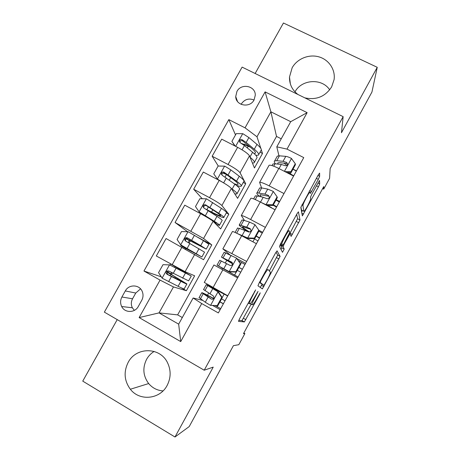 <?xml version="1.0" encoding="UTF-8"?>
<svg xmlns="http://www.w3.org/2000/svg" width="460" height="460" viewBox="0 0 460 460"><rect width="100%" height="100%" fill="white"/><g stroke="black" fill="none" stroke-linecap="round" stroke-linejoin="round"><path stroke-width="0.69" d="M255.622 289.875L239.551 318.768L238.493 321.379L244.375 321.919L259.578 294.521L260.228 292.813L257.462 297.591C255.461 301.208 253.926 303.565 252.868 304.658L252.057 304.727C251.775 304.066 252.914 301.34 255.455 296.562L258.054 291.375L255.087 296.372C253.029 300.087 251.436 302.525 250.315 303.675L249.423 303.755C249.113 303.059 250.28 300.23 252.925 295.262L255.622 289.875M304.813 97.853C316.33 100.297 325.277 96.634 331.654 86.871L334.086 79.637C335.57 69.563 328.796 59.57 318.751 56.816C308.735 53.987 297.114 58.788 292.157 67.769L289.495 76.987C289.328 84.151 292.123 89.97 297.879 94.455M128.173 362.388C123.498 371.858 124.229 380.811 130.352 389.246C139.57 401.442 160.011 399.418 167.124 385.463C170.976 377.919 171.12 370.363 167.555 362.796C160.178 346.84 136.114 346.714 128.173 362.388M163.018 390.902C157.245 390.477 152.461 388.033 148.666 383.559C143.083 375.947 142.393 367.862 146.602 359.3C148.459 355.994 150.972 353.372 154.152 351.44M236.94 91.436L235.721 96.565C235.727 105.708 249.872 108.37 254.064 99.958L255.283 95.22C255.628 85.83 241.201 82.898 236.94 91.436M254.029 100.021C248.814 97.98 244.582 99.285 241.333 103.937L241.12 104.345M318.326 179.331L319.642 176.295L319.619 173.098L318.251 174.938L300.828 207.437L302.352 215.907L318.447 186.789L319.7 183.931L319.527 180.423L311.805 194.229L310.54 197.133L310.661 198.697C310.925 199.818 305.647 209.996 304.175 211.215L303.79 211.266L302.967 205.522C302.577 204.499 308.119 193.717 309.729 192.383L310.172 192.355L310.419 193.441L318.326 179.331L316.388 178.342M117.219 319.614L82.748 381.127L174.984 437L189.227 426.558L233.41 345.667L238.809 344.707L244.881 333.575L243.478 333.638L323.765 186.547L323.714 189.112L329.584 178.348L330.153 168.55L371.933 92.057L377.252 67.315L283.435 23L255.139 73.496M174.984 437L213.221 367.115L204.205 370.214L343.143 116.644L341.458 132.739L377.252 67.315M277.075 250.855L275.505 253.063L259.095 283.055L257.962 285.792L262.349 288.886L280.117 256.37L277.035 250.838M280.698 243.57L296.97 213.831L298.436 211.813L299.989 220.006L291.134 236.417L289.984 233.783L284.263 243.875L283.09 246.629L284.194 249.073L282.498 252.321L279.49 246.445L280.698 243.57M138.322 306.44L141.732 300.334C143.244 297.465 143.428 294.544 142.278 291.582C139.621 284.412 128.829 284.027 125.31 290.938L121.906 297.01C120.25 300.184 120.175 303.353 121.681 306.521C124.746 313.099 134.941 313.07 138.322 306.44M204.205 370.214L104.357 312.133L242.115 67.114L343.143 116.644M281.238 138.805L276.517 136.424L177.635 314.876L159.022 312.892L178.664 324.145L193.137 297.999L201.716 303.56L218.35 312.932L303.755 157.602L287 149.109L276.799 146.832L290.714 121.681L270.882 111.791L256.985 136.775L260.808 148.344M201.716 303.56L180.717 341.584L139.138 317.578L160.057 280.1L173.466 286.925L186.386 290.708L194.655 275.81L185.092 271.693L156.308 255.973L166.077 238.527L203.573 259.716L211.784 244.915L197.719 237.251M161.287 276.822L143.963 271.032L160.057 280.1M143.963 271.032L228.821 119.617L245.042 127.834L265.104 91.885L307.13 112.648L287 149.109M322.661 188.571L323.714 189.112M244.881 333.575L243.834 332.982M177.635 314.876L182.321 317.544M173.466 286.925L159.022 312.892L139.138 317.578M276.517 136.424L270.882 111.791L265.104 91.885M261.332 149.931L262.499 153.473L260.015 152.202M218.287 166.043L212.158 156.233L221.72 139.167L237.63 147.338C244.151 150.845 248.101 153.68 249.487 155.854L254.455 167.98L262.499 153.473M212.158 156.233L228.062 164.502C234.583 168.021 238.59 170.781 240.08 172.782L245.709 183.753L243.231 182.453M202.245 198.731L193.677 189.238L203.303 172.046L219.196 180.395C225.722 183.937 229.776 186.622 231.363 188.462L237.607 198.358L245.709 183.753M193.677 189.238L209.553 197.685C216.091 201.238 220.196 203.849 221.881 205.511L228.804 214.233L226.326 212.911M187.577 231.725L175.059 222.485L184.759 205.166L200.623 213.699C207.161 217.269 211.324 219.811 213.101 221.312L220.65 228.936L228.804 214.233M175.059 222.485L203.556 238.481L211.784 244.915M202.601 300.38L193.137 297.999M207.494 295.199L208.656 293.095M211.847 287.316L212.025 287M221.841 269.215L222.347 268.301M225.302 262.942L226.677 260.458M229.689 254.633L222.853 248.854L246.658 261.447M243.587 229.822L244.047 228.988M244.53 220.507L241.299 215.504C242.351 215.481 245.456 216.821 250.619 219.523L265.391 227.378M261.602 187.927L259.612 182.396C260.82 182.085 264.011 183.247 269.192 185.874L283.981 193.562M278.95 155.802L276.799 146.832M186.386 290.708L181.177 287.782M171.494 274.603L172.402 272.97M235.508 134.918L228.821 119.617M220.139 309.678L212.767 305.532M204.292 282.411L227.786 295.774M213.94 264.966L237.619 277.892M185.604 249.28L186.058 248.457M189.089 243.018L190.302 240.844M245.611 263.35L237.107 258.715M232.392 231.61L232.461 231.483C233.439 231.593 236.503 233.024 241.661 235.767L256.415 243.702M262.677 232.311L258.877 230.276M250.706 198.496L250.838 198.254C251.971 198.087 255.122 199.329 260.297 201.998L275.074 209.766M279.628 201.48L276.178 199.674M268.893 165.623L269.089 165.272C270.365 164.824 273.602 165.887 278.794 168.475L293.595 176.077M296.464 170.855L293.014 169.09M256.985 136.775L245.042 127.834M249.699 146.924L244.202 144.112L244.018 144.44M178.664 324.145L180.717 341.584M307.13 112.648L290.714 121.681M140.541 288.851L135.769 293.037L132.549 298.781C130.985 301.783 130.922 304.784 132.359 307.786L134.372 310.362M294.969 91.873C301.616 79.235 322.052 77.959 329.693 89.838M238.797 320.281L241.983 320.58L251.166 304.233M269.347 270.986L277.719 255.081L276.034 252.143M260.21 287.379L262.039 284.355M260.981 280.542L260.188 282.457L263.913 285.384L266.846 280.422C269.313 275.805 270.48 273.044 270.353 272.142L268.117 269.577L267.611 269.796C266.541 270.882 265 273.24 262.988 276.868L260.981 280.542L260.59 280.33M263.913 285.384L259.428 282.452M296.677 214.371L297.585 218.747L299.989 220.006M289.748 233.657L297.585 218.747M280.824 244.547L280.623 245.306L281.802 247.79L284.194 249.073M281.043 249.596L281.802 247.79M289.185 230.759L288.742 230.88C287.04 232.283 281.273 243.415 281.922 244.036L282.572 245.485L284.061 243.392L289.714 232.427L289.185 230.759M301.553 210.099L300.892 207.092M301.576 212.031L302.392 210.542M167.342 271.906L168.423 271.222M171.695 272.602L170.775 273.694L169.498 273.332L186.915 283.929C187.237 284.383 185.219 283.521 180.861 281.33L178.095 286.31C182.476 288.46 184.523 289.282 184.224 288.776L186.846 284.056M187.956 274.281L169.654 264.897L163.007 264.678L158.545 272.659L162.219 278.225L178.095 286.31M169.654 264.897L191.297 276.029L173.834 265.73M187.996 274.212L170.717 263.994M174.8 278.053L175.381 277.006L183.603 282.118L168.032 274.626L167.095 273.596L167.894 271.423M175.381 277.006L167.158 272.205M191.256 276.109L188.611 280.87L168.855 271.072C166.974 270.612 166.089 271.342 166.198 273.269L167.066 274.275L180.861 281.33M217.223 305.595L210.404 305.325L217.223 305.595L221.703 297.447L217.879 291.767L206.235 284.677C206.528 284.481 212.376 287.506 223.79 293.739L227.717 295.895M217.879 291.767L209.593 286.517L227.677 295.97M210.404 305.325L205.275 302.243L199.105 297.568M215.182 305.63L220.708 308.643M217.816 305.733L222.272 297.637L221.703 297.447M218.465 291.991L222.272 297.637M213.687 298.425C205.643 294.164 201.67 292.278 201.762 292.767L211.318 299.069C212.94 299.529 213.82 298.862 213.958 297.074L213.106 295.82L203.556 289.518M219.972 301.817L223.422 303.709M221.582 298.891L225.032 300.782M223.359 303.824L219.909 301.933M211.318 299.069L205.131 294.601C204.976 294.193 207.799 295.504 213.601 298.546M185.53 240.603L185.932 238.694M187.99 231.736L180.677 244.835L177.083 239.487L181.51 231.564L188.157 231.742L203.464 240.666L200.721 245.6L206.235 249.119L188.203 239.792L189.163 240.482L188.387 242.615M180.677 244.835L201.877 256.973L185.989 248.584M180.774 244.973L198.582 255.15L180.814 245.6L185.92 248.71M203.464 240.666L208.897 244.312L206.275 249.038M200.721 245.6L187.369 237.877C185.598 237.394 184.702 238.067 184.684 239.89L185.598 241.052L204.545 252.155L201.894 256.939M186.122 238.527L194.361 242.914L194.73 242.253M184.684 239.89L185.466 240.413C185.518 238.544 186.427 237.889 188.197 238.452L202.946 247.296L194.361 242.914M223.876 217.327L226.377 212.813C227.09 212.56 225.44 211.071 221.427 208.345L206.523 198.823L199.881 198.685L195.483 206.552L199.191 211.962L214.256 221.248C218.333 223.882 220.047 225.262 219.403 225.388L215.964 224.198M199.191 211.962L211.813 220.093C215.228 222.289 216.666 223.445 216.131 223.554L215.067 223.301M208.696 210.927L212.951 213.083C218.989 216.125 222.577 217.626 223.732 217.586C224.417 217.384 222.743 215.935 218.707 213.244L205.746 204.918C204.067 204.424 203.17 205.045 203.055 206.781L203.987 208.07L216.982 216.338C221.036 219.006 222.726 220.432 222.059 220.605L219.523 225.17M205.89 209.173L211.554 212.031L212.779 209.829M203.055 206.781L203.728 207.483C203.883 205.7 204.798 205.102 206.465 205.695L216.246 212.117C219.627 214.366 221.036 215.579 220.466 215.751C219.518 215.786 216.545 214.544 211.554 212.031M241.356 185.828L243.742 181.533C244.622 180.97 243.127 179.21 239.263 176.249L230.862 169.907L224.762 166.14L218.12 166.043L213.756 173.851L217.482 179.187L223.267 182.66M217.482 179.187L213.756 173.851M232.53 190.314L233.663 192.113M231.397 188.519L232.145 189.06C236.066 191.929 237.624 193.579 236.808 194.022L234.732 193.804M226.36 174.426L222.876 173.017M236.302 185.288C238.849 186.219 240.453 186.547 241.109 186.277C241.966 185.759 240.448 184.04 236.561 181.113L223.997 172.195C222.393 171.689 221.496 172.27 221.3 173.926L222.249 175.329L234.853 184.19C238.751 187.093 240.287 188.784 239.447 189.273L237.032 193.62M221.3 173.926L221.869 174.811C222.105 173.104 223.014 172.558 224.595 173.173L234.048 180.113C237.302 182.557 238.573 184 237.86 184.431C237.36 184.644 236.152 184.42 234.249 183.747M235.853 271.739L236.342 272.073L229.736 271.854L229.04 271.509L235.853 271.739L240.304 263.655L236.457 258.054L224.123 252.316M236.457 258.054L240.304 263.655M238.573 260.849L245.013 264.442M229.569 271.848L220.369 267.013L238.09 277.023M229.04 271.509L217.022 265.161L238.073 277.058M236.342 272.073L240.764 264.034M219.713 260.297L229.914 265.334C231.46 265.776 232.346 265.161 232.582 263.488L231.696 262.114L221.467 257.123L232.582 263.844M232.587 263.741L224.808 258.974L232.168 262.493M242.345 269.29L238.918 267.392M238.958 267.317L242.385 269.221M240.724 272.239L237.297 270.336M254.345 238.136L254.725 238.659L247.957 238.47L247.537 237.946L254.345 238.136L258.767 230.103L254.897 224.589L249.51 222.088L243.817 220.282L242.017 219.955L241.845 220.259M258.825 231.207L262.229 233.128M247.957 238.47L242 235.951M247.537 237.946L237.498 233.605M254.725 238.659L259.118 230.678L258.767 230.103M237.463 228.189L239.361 228.338L248.383 231.851C249.861 232.265 250.752 231.685 251.051 230.109L250.148 228.649L246.732 227.125L239.315 224.842C238.625 225.319 241.805 227.711 248.854 232.007M249.475 232.007C244.323 228.81 242.04 227.044 242.627 226.711L250.591 229.287L250.148 228.649M259.486 238.119L256.082 236.204M256.214 235.957L259.618 237.872M257.968 240.873L254.483 238.912L252.891 241.805M253.995 238.642L254.483 238.912M266.081 205.039L265.903 204.625L272.711 204.775L277.092 196.805L273.211 191.366L267.714 189.1L261.688 187.939L259.716 187.933L259.44 188.427M275.948 200.094L279.329 202.026M265.903 204.625L261.32 202.532M272.711 204.775L272.981 205.488L277.345 197.564L277.092 196.805M272.981 205.488L266.679 205.35M255.087 196.305L255.34 195.851L257.267 195.937L263.212 197.259L266.708 198.611C268.145 198.996 269.037 198.45 269.387 196.955L268.462 195.431L264.96 194.103L257.031 192.786C256.312 193.217 257.192 194.448 259.67 196.472M261.516 196.886C260.216 195.69 259.82 194.954 260.32 194.672L268.789 196.276L268.462 195.431M276.512 207.149L273.125 205.223M273.355 204.815L276.736 206.741M275.097 209.72L271.549 207.908M267.611 205.373L271.636 207.748M250.044 157.211C253.719 160.252 255.07 162.138 254.098 162.869L252.436 163.053M234.87 145.923L231.892 141.387L236.227 133.63L242.868 133.693L248.883 137.563L256.979 144.382C260.693 147.574 262.027 149.603 260.981 150.466L258.715 154.548M250.315 147.171L241.132 143.267M231.892 141.387L235.273 146.125M255.852 155.325L258.37 155.175C259.388 154.359 258.031 152.369 254.294 149.212L246.152 142.462L242.115 139.708C240.574 139.196 239.677 139.737 239.43 141.329L240.384 142.819L244.421 145.561L252.597 152.266C256.346 155.399 257.721 157.36 256.714 158.154L254.42 162.288M239.43 141.329L239.89 142.393C240.189 140.754 241.092 140.248 242.604 140.886L251.718 148.333C254.851 150.972 255.99 152.634 255.145 153.318L254.087 153.542M284.797 171.563L290.933 171.655L295.291 163.743L291.387 158.384C288.938 157.17 287.069 156.492 285.786 156.354L279.433 155.831L277.294 156.136L276.914 156.82M283.872 163.081L286.867 165.341M292.951 169.194L296.309 171.137M290.933 171.655L291.105 172.558L295.435 164.686L295.291 163.743M291.105 172.558L286.597 172.483M272.59 164.64L272.947 164.001L275.04 163.771L281.319 164.45L284.907 165.606C286.304 165.974 287.195 165.445 287.58 164.019L286.649 162.449L283.049 161.316L276.742 160.695L274.631 160.954C273.964 161.448 274.223 162.397 275.408 163.812M286.729 172.483L287.414 172.902M291.002 172.552L290.3 173.834L288.063 172.506M277.754 164.065L277.892 162.863L279.686 162.65L286.862 163.501L286.649 162.449M290.3 173.834L293.739 175.818M249.487 155.854L240.08 172.782M231.363 188.462L221.881 205.511M213.101 221.312L203.556 238.481M194.706 254.397L185.092 271.693M222.881 269.784L213.066 287.575M181.913 247.244L172.132 264.782M200.623 213.699L190.911 231.11M241.661 235.767L231.915 253.425M219.196 180.395L209.553 197.685M260.297 201.998L250.619 219.523M237.63 147.338L228.062 164.502M278.794 168.475L269.192 185.874M132.549 298.781L121.906 297.01M135.769 293.037L125.31 290.938M252.534 295.044L252.925 295.262M248.153 303.048L249.395 303.738M256.933 292.997L257.295 293.198M255.093 296.361L255.455 296.562M250.257 303.726L252.028 304.71M259.244 294.337L259.578 294.521M243.472 318.314L245.853 319.648M241.868 320.649L244.26 321.988M254.443 291.554L254.84 291.767M277.719 255.081L280.117 256.37M276.604 257.703L278.996 258.991M261.476 285.378L263.862 286.689M259.601 282.135L260.188 282.457M262.597 276.655L262.988 276.868M296.407 221.49L298.799 222.749M289.995 233.22L292.382 234.485M288.328 235.583L288.69 235.773M283.9 243.679L284.263 243.875M280.623 245.306L283.09 246.629M280.778 243.426L281.922 244.036M280.324 244.283L282.572 245.485M309.695 190.578L311.627 191.578M301.846 204.941L302.967 205.522M301.363 210.001L303.79 211.266M317.929 183.022L319.7 183.931M316.434 185.759L318.447 186.789M301.754 213.112L303.548 214.049M317.975 175.444L319.642 176.295M170.648 273.711L167.578 271.992M169.487 264.891L162.127 278.087M170.079 275.672L170.804 274.378M174.645 267.484L175.093 266.673M179.325 269.928L179.688 269.272M185.368 273.223L182.608 278.191M171.436 276.581L168.619 281.635M176.019 268.347L173.213 273.389M168.032 274.626L167.066 274.275M210.577 305.331L217.971 291.91M204.918 290.662L207.69 285.654M224.152 294.032L222.22 297.551M217.718 305.733L217.177 306.711M200.399 298.845L203.17 293.831M209.886 293.894L212.704 288.788M205.275 302.243L208.104 297.125M198.99 248.722L196.242 253.661M185.455 248.084L185.65 247.739M189.727 240.425L190.181 239.597M189.882 243.472L187.082 248.486M194.43 235.296L191.642 240.304M188.197 238.452L187.369 237.877M189.163 240.482L186.093 238.803M206.356 198.818L199.099 211.824M216.982 216.338L214.256 221.248M203.682 215.378L203.883 215.01M206.868 209.662L208.386 206.931M221.427 208.345L218.707 213.244M208.19 210.599L205.419 215.579M212.715 202.48L209.944 207.454M206.465 205.695L205.746 204.918M224.595 166.14L217.39 179.049M234.853 184.19L232.145 189.06M225.043 177.042L226.464 174.501M229.316 180.124L230.696 177.635M239.263 176.249L236.561 181.113M226.372 177.962L223.635 182.879M230.862 169.907L228.114 174.84M224.595 173.173L223.997 172.195M229.212 271.515L236.549 258.198M223.071 257.824L225.814 252.85M241.511 262.493L240.706 263.948M236.239 272.073L234.583 275.086M218.58 265.943L221.335 260.964M228.378 260.389L231.173 255.317M223.802 268.674L226.607 263.591M232.105 262.424L231.696 262.114M247.71 237.952L254.995 224.727M241.086 225.216L243.817 220.282M236.676 233.197L239.361 228.338M246.732 227.125L249.51 222.088M242.196 235.347L244.979 230.305M266.07 204.631L273.303 191.504M258.98 192.843L261.688 187.939M255.265 199.559L257.267 195.937M264.96 194.103L267.714 189.1M260.532 202.118L263.212 197.259M242.702 133.693L235.652 146.32M252.597 152.266L249.958 157.004M243.133 144.584L243.374 144.158M247.256 147.884L248.158 146.268M256.979 144.382L254.294 149.212M244.421 145.561L242.052 149.822M248.883 137.563L246.152 142.462M242.604 140.886L242.115 139.708M284.406 171.361L291.485 158.522M276.742 160.695L279.433 155.831M273.717 166.175L275.04 163.771M283.049 161.316L285.786 156.354M279.03 168.596L281.319 164.45M290.352 83.91L289.495 76.987M148.666 383.559L130.352 389.246M237.521 101.505L235.721 96.565M213.946 264.948L204.269 282.452M232.461 231.483L222.853 248.854M250.838 198.254L241.299 215.504M269.089 165.272L259.612 182.396M132.359 307.786L121.681 306.521M241.983 320.58L244.375 321.919M261.498 288.288L262.476 288.822M266.639 269.267L267.611 269.796M289.392 233.473L289.984 233.783M287.891 230.425L288.742 230.88M308.93 191.975L309.729 192.383M170.775 273.694L167.704 271.981M170.556 263.977L169.97 265.035M167.095 273.596L166.198 273.269M206.235 284.677L203.498 289.633M201.762 292.767L199.019 297.729M181.062 245.151L180.814 245.6M199.445 212.204L199.077 212.865M237.86 184.431L238.067 184.058M224.187 252.201L221.467 257.123M219.748 260.233L217.022 265.161M242.017 219.955L239.315 224.842M237.607 227.93L235.106 232.455M259.716 187.933L257.031 192.786M255.34 195.851L253.65 198.904M255.145 153.318L255.432 152.8M277.294 156.136L274.631 160.954M272.947 164.001L272.061 165.6"/></g></svg>
